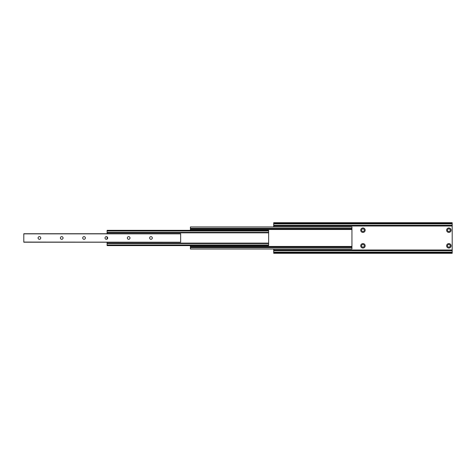 <?xml version="1.0" encoding="UTF-8"?>
<svg xmlns="http://www.w3.org/2000/svg" width="476" height="476" viewBox="0 0 476 476"><rect width="100%" height="100%" fill="white"/><g stroke="black" fill="none" stroke-linecap="round" stroke-linejoin="round"><path stroke-width="0.71" d="M82.705 237.97A1.339 1.339 0 0 0 84.044 239.309A1.339 1.339 0 0 0 85.382 237.97A1.339 1.339 0 0 0 84.044 236.631A1.339 1.339 0 0 0 82.705 237.97M127.33 237.97A1.339 1.339 0 0 0 128.669 239.309A1.339 1.339 0 0 0 130.007 237.97A1.339 1.339 0 0 0 128.669 236.631A1.339 1.339 0 0 0 127.33 237.97M38.08 237.97A1.339 1.339 0 0 0 39.419 239.309A1.339 1.339 0 0 0 40.758 237.97A1.339 1.339 0 0 0 39.419 236.631A1.339 1.339 0 0 0 38.08 237.97M180.654 242.076L180.654 233.734L23.8 233.734L23.8 242.213L180.654 242.213L23.8 242.076M60.392 237.97A1.339 1.339 0 0 0 61.731 239.309A1.339 1.339 0 0 0 63.07 237.97A1.339 1.339 0 0 0 61.731 236.631A1.339 1.339 0 0 0 60.392 237.97M149.642 237.97A1.339 1.339 0 0 0 150.981 239.309A1.339 1.339 0 0 0 152.32 237.97A1.339 1.339 0 0 0 150.981 236.631A1.339 1.339 0 0 0 149.642 237.97M105.017 237.97A1.339 1.339 0 0 0 106.356 239.309A1.339 1.339 0 0 0 107.695 237.97A1.339 1.339 0 0 0 106.356 236.631A1.339 1.339 0 0 0 105.017 237.97M273.7 223.833L452.2 223.833L452.2 222.708L273.7 222.708L273.7 226.927M452.2 223.833L452.2 225.279L273.7 225.279M452.2 225.279L452.2 250.721L273.7 250.721L273.7 253.291L452.2 253.291L452.2 252.857L273.7 252.857M451.081 230.188A2.231 2.231 0 0 1 447.737 232.121A2.231 2.231 0 0 1 447.737 228.26A2.231 2.231 0 0 1 451.081 230.188M451.081 245.806A2.231 2.231 0 0 1 447.737 247.74A2.231 2.231 0 0 1 447.737 243.879A2.231 2.231 0 0 1 451.081 245.806M365.181 230.194A2.231 2.231 0 0 1 361.831 232.121A2.231 2.231 0 0 1 361.831 228.26A2.231 2.231 0 0 1 365.181 230.194M365.181 245.806A2.231 2.231 0 0 1 361.831 247.74A2.231 2.231 0 0 1 361.831 243.879A2.231 2.231 0 0 1 365.181 245.806M273.7 249.013L273.7 250.721M452.2 250.721L452.2 252.167L273.7 252.167M452.2 252.167L452.2 252.857M361.611 245.806A1.339 1.339 0 0 0 362.95 247.151A1.339 1.339 0 0 0 364.289 245.806A1.339 1.339 0 0 0 362.95 244.474A1.339 1.339 0 0 0 361.611 245.806M364.289 230.194A1.339 1.339 0 0 0 362.284 229.033A1.339 1.339 0 0 0 362.284 231.348A1.339 1.339 0 0 0 364.289 230.194M447.511 245.806A1.339 1.339 0 0 0 448.85 247.151A1.339 1.339 0 0 0 450.189 245.806A1.339 1.339 0 0 0 448.85 244.468A1.339 1.339 0 0 0 447.511 245.806M450.189 230.188A1.339 1.339 0 0 0 448.184 229.033A1.339 1.339 0 0 0 448.184 231.348A1.339 1.339 0 0 0 450.189 230.188M107.1 230.973L268.642 230.973L268.642 230.325L107.1 230.325L107.1 233.734M268.642 230.973L268.642 232.395L107.1 232.395M268.642 232.395L268.642 243.551L107.1 243.551L107.1 245.616L268.642 245.616L268.642 244.967L107.1 244.967M107.1 236.858L107.1 239.083M107.1 242.213L107.1 243.551M268.642 243.551L268.642 244.967M190.4 228.266L351.942 228.266L351.942 226.927L190.4 226.927L190.4 230.325M351.942 228.266L351.942 229.045L190.4 229.045M351.942 229.045L351.942 246.895L190.4 246.895L190.4 249.013L351.942 249.013L351.942 247.675L190.4 247.675M190.4 245.616L190.4 246.895M351.942 246.895L351.942 247.675M180.654 233.865L23.8 233.865M452.2 223.143L273.7 223.143M452.2 223.774L273.7 223.774M452.2 226.017L273.7 226.017M452.2 249.983L273.7 249.983M452.2 252.226L273.7 252.226M268.642 232.841L107.1 232.841M268.642 243.105L107.1 243.105M351.942 229.491L190.4 229.491M351.942 246.449L190.4 246.449"/></g></svg>
